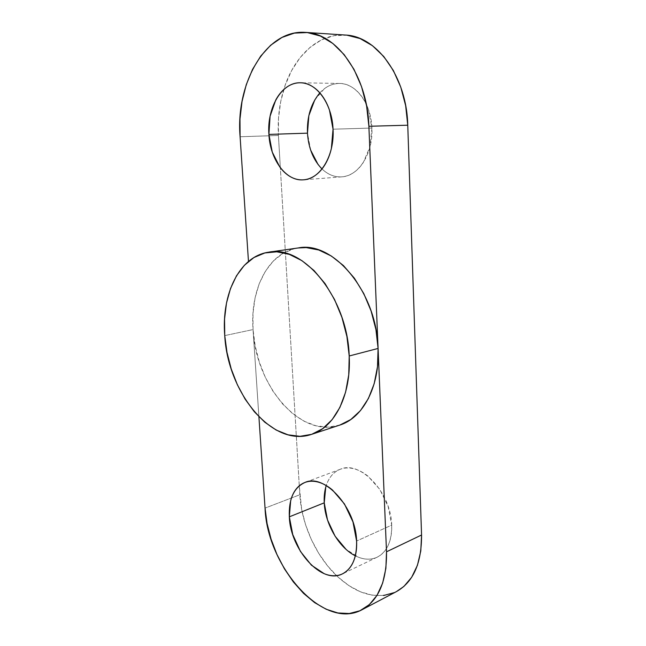 <?xml version="1.0" encoding="UTF-8"?>
<svg xmlns="http://www.w3.org/2000/svg" width="646" height="646" viewBox="0 0 646 646"><rect width="100%" height="100%" fill="white"/><g stroke="black" fill="none" stroke-linecap="round" stroke-linejoin="round"><path stroke-width="0.48" stroke-dasharray="3.23 2.42" d="M325.745 487.165C327.062 482.376 329.121 478.379 331.915 475.165C334.717 471.96 338.076 469.803 341.992 468.697C345.925 467.599 350.132 467.688 354.63 468.948C359.128 470.223 363.569 472.622 367.954 476.15L379.824 489.41L388.222 506.69L391.686 525.125L356.6 541.041L391.686 525.125C391.25 492.559 360.016 460.041 340.361 469.23C333.667 471.895 328.959 477.337 326.23 485.55M314.747 99.968L324.268 88.801C328.015 85.934 332.036 84.206 336.324 83.633C340.628 83.068 344.867 83.746 349.058 85.652C353.249 87.581 357.044 90.626 360.436 94.8C363.819 98.983 366.516 103.966 368.519 109.747L371.902 128.053L333.045 129.192L371.902 128.053C371.256 103.812 355.898 83.156 339.61 83.447C332.197 83.471 325.608 86.612 319.851 92.887M339.836 425.076L328.095 427.143L316.039 425.811L304.121 421.257L292.759 413.755L282.302 403.661L273.072 391.387L265.345 377.369L259.321 362.067L255.186 345.965L253.046 329.565L224.743 335.605L253.046 329.565C255.533 385.105 300.14 438.852 339.675 425.125M298.202 247.951C268.445 251.924 249.897 289.255 253.046 329.565L258.909 416.767L253.046 329.565L252.998 313.375L255.065 297.903L259.224 283.659L265.401 271.15L273.436 260.871L283.126 253.264L294.172 248.734L297.943 247.983M383.684 595.499L372.217 595.192L360.468 591.817L348.864 585.599L337.81 576.87L327.675 565.993L318.753 553.388L311.324 539.499L305.582 524.786L301.706 509.718L299.276 485.808L299.809 494.763L265.046 508.103L299.809 494.763C301.424 523.672 315.708 555.721 336.469 575.602C356.988 594.756 377.014 600.069 396.547 591.542M347.039 35.191L334.047 35.675L321.587 39.81L310.12 47.295L300.027 57.704L291.629 70.551L285.152 85.304L280.744 101.414L278.491 118.315L278.418 135.474L240.094 136.758L278.418 135.474L280.34 167.702L278.418 135.474C277.505 119.615 279.282 104.305 283.747 89.56C293.502 56.937 318.123 33.043 345.174 35.029M299.276 485.8L280.34 167.702L299.276 485.8M394.383 592.584L396.386 591.623M355.324 555.818C363.189 559.759 370.473 560.211 377.175 557.183C387.027 551.934 391.864 541.243 391.686 525.125C391.92 531.198 391.234 536.689 389.643 541.606C388.036 546.516 385.662 550.465 382.529 553.452C379.396 556.432 375.77 558.249 371.652 558.911C367.542 559.557 363.262 559.048 358.829 557.377L346.046 549.358M322.007 168.953C327.99 174.646 334.604 177.279 341.839 176.843C358.498 176.188 373.267 153.457 371.902 128.053L370.045 146.65L363.335 162.445C360.355 166.999 356.915 170.52 352.991 173.007C349.074 175.486 344.996 176.786 340.757 176.899C336.526 177.012 332.44 175.987 328.515 173.814C324.591 171.634 321.094 168.509 318.018 164.423M310.686 150.203L307.472 133.165M340.361 469.23L305.227 482.352M339.61 83.447L300.374 82.785M341.839 176.843L303.531 179.822M377.175 557.183L342.453 573.866"/><path stroke-width="0.97" d="M326.23 485.55C324.575 490.742 323.904 496.508 324.235 502.838L289.327 516.832C288.641 499.027 293.857 487.56 304.993 482.441C324.413 473.252 355.857 507.368 356.6 541.041C356.891 547.315 356.269 552.976 354.719 558.031C353.168 563.062 350.843 567.099 347.75 570.119C344.657 573.131 341.064 574.932 336.978 575.538C332.884 576.119 328.636 575.505 324.211 573.696L311.429 565.185L300.455 551.458L292.751 534.565L289.327 516.832L290.668 500.698C291.919 495.789 293.922 491.695 296.659 488.433C299.405 485.17 302.724 482.998 306.608 481.916C310.5 480.85 314.683 481.004 319.164 482.376C323.654 483.765 328.095 486.317 332.488 490.031L344.439 503.928L352.974 521.928L356.6 541.041C356.931 557.7 352.215 568.642 342.453 573.866C321.619 584.896 290.345 549.585 289.327 516.832L324.235 502.838L325.745 487.165M319.851 92.887C311.001 103.4 306.874 116.821 307.472 133.165L268.906 134.408C266.814 107.979 281.68 82.01 300.374 82.785C316.605 82.462 332.157 103.958 333.045 129.192L331.366 148.523C329.92 154.725 327.74 160.192 324.817 164.932C321.894 169.656 318.494 173.298 314.61 175.874C310.726 178.433 306.68 179.766 302.457 179.879C298.242 179.976 294.172 178.894 290.24 176.633C286.315 174.355 282.803 171.101 279.71 166.854L272.265 152.093L268.906 134.408L270.085 116.232L275.721 100.082C278.321 95.253 281.462 91.344 285.152 88.357C288.851 85.369 292.832 83.576 297.103 82.979C301.383 82.389 305.623 83.084 309.822 85.07C314.021 87.073 317.832 90.238 321.256 94.582C324.68 98.935 327.425 104.119 329.476 110.135L333.045 129.192C334.652 155.621 320.117 179.2 303.531 179.822C286.186 181.55 270.141 159.812 268.906 134.408L307.472 133.165L308.845 115.65L314.747 99.968M311.525 434.378L339.675 425.125C362.858 418.115 379.937 386.647 378.088 348.444L349.211 355.986C351.343 395.295 334.531 427.45 311.509 434.378C272.273 447.993 227.675 392.485 224.743 335.605C221.279 294.293 239.319 256.107 268.857 252.158C303.515 244.632 347.572 297.806 349.211 355.986L378.088 348.444L377.482 366.783L374.179 383.716L368.398 398.517L360.468 410.598L350.794 419.529L339.836 425.076M258.909 416.767L265.046 508.103L267.081 523.526L271.07 539.111L276.9 554.365L284.41 568.803L293.373 581.957L303.531 593.359L314.586 602.589L326.173 609.235L337.89 612.965L349.3 613.522L359.935 610.753L369.334 604.632L377.038 595.289L382.666 583.039L385.888 568.335L386.51 551.805L368.882 126.269L407.755 125.211L421.563 535.001L386.51 551.805C386.881 580.907 378.734 600.207 362.075 609.711C323.283 631.126 267.008 566.316 265.046 508.103L258.909 416.767M362.245 609.622L396.547 591.542C413.335 581.981 421.677 563.134 421.563 535.001L386.51 551.805L368.882 126.269L407.755 125.211C406.819 77.092 376.82 35.877 345.174 35.029L305.582 32.405M240.094 136.758C235.467 84.02 265.498 29.207 305.437 32.397C337.018 33.156 367.493 76.107 368.882 126.269L366.605 105.928L361.542 86.621L353.943 69.267L344.205 54.668L332.803 43.444L320.311 36.006L307.302 32.558L294.35 33.099L281.979 37.436L270.642 45.244L260.726 56.081L252.513 69.429L246.239 84.747L242.032 101.454L239.981 118.985L240.094 136.758L248.476 261.444L240.094 136.758M297.943 247.983L306.196 247.588L318.761 250.002L331.358 256.034L343.43 265.554L354.42 278.248L363.795 293.615L371.087 310.976L375.932 329.549L378.088 348.444C376.876 291.911 333.15 240.49 298.202 247.951L268.857 252.158M396.386 591.623L403.871 586.463L411.68 577.266L417.429 565.29L420.788 550.998L421.563 535.001L407.755 125.211L405.664 105.694L400.786 87.178L393.366 70.519L383.764 56.501L372.476 45.705L360.04 38.534L347.039 35.191M383.684 595.499L394.383 592.584M346.046 549.358L335.113 536.245L327.514 519.982L324.235 502.838C325.156 523.89 338.835 547.655 355.324 555.818M318.018 164.423L310.686 150.203M349.211 355.986L346.91 336.534L341.936 317.396L334.531 299.478L325.059 283.61L314.004 270.496L301.9 260.637L289.319 254.371L276.803 251.819L264.86 252.949L253.926 257.544L244.374 265.296L236.484 275.802L230.477 288.584L226.471 303.168L224.558 319.011L224.743 335.605L226.996 352.425L231.228 368.947L237.324 384.669L245.1 399.107L254.346 411.768L264.795 422.218L276.141 430.026L288.019 434.823L300.01 436.325L311.679 434.33L322.532 428.758L332.109 419.69L339.925 407.368L345.578 392.211L348.743 374.833L349.211 355.986M307.472 133.165C308.522 148.217 313.367 160.151 322.007 168.953"/></g></svg>
